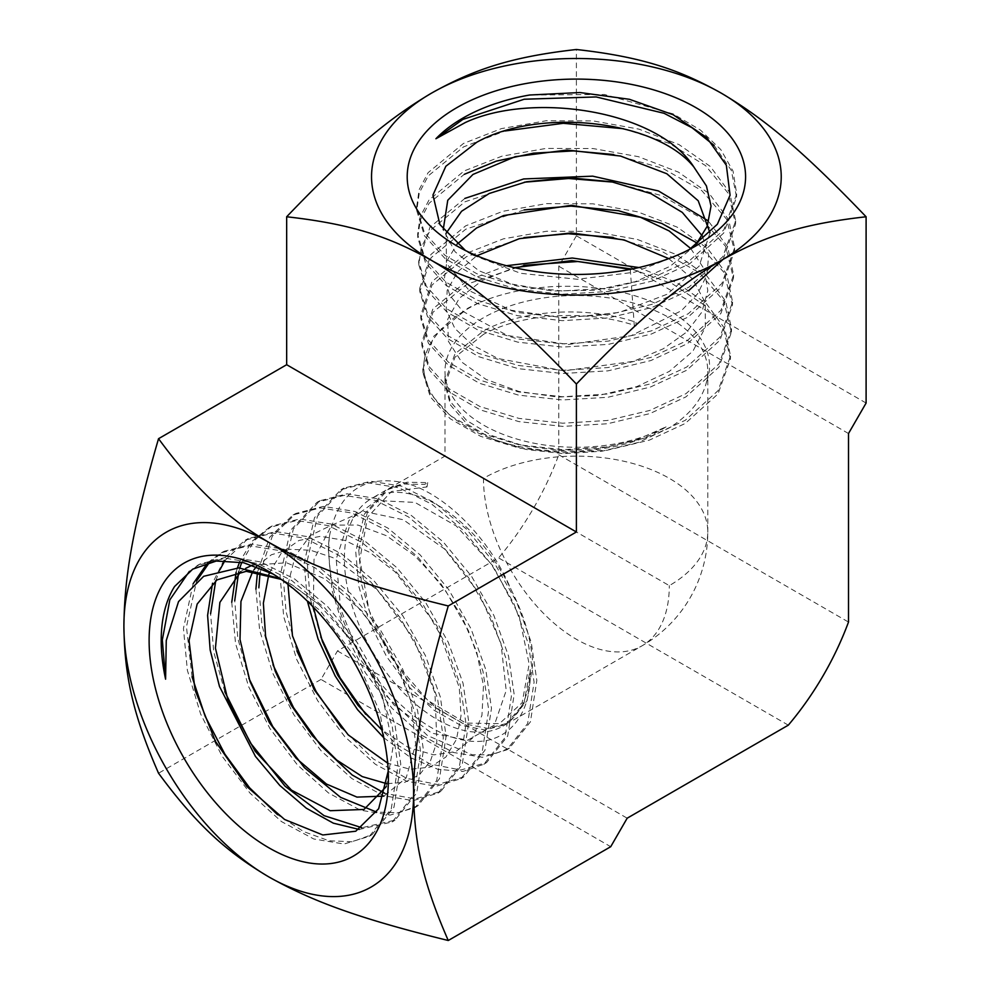 <?xml version="1.0" encoding="UTF-8"?>
<svg xmlns="http://www.w3.org/2000/svg" width="990" height="990" viewBox="0 0 990 990"><rect width="100%" height="100%" fill="white"/><g stroke="black" fill="none" stroke-linecap="round" stroke-linejoin="round"><path stroke-width="0.74" stroke-dasharray="4.95 3.71" d="M788.312 725.163L498.589 557.902L337.454 650.925L320.995 679.437L610.719 846.71M337.454 650.925L627.177 818.198M320.995 679.437L158.536 773.227M866.101 403.041L576.39 235.781L576.39 49.5M576.39 235.781L558.793 266.26L558.793 454.781A204.868 118.28 -60 0 1 498.589 557.902M848.504 433.521L558.793 266.26M558.793 454.781L848.504 622.054M465.548 250.569L472.935 255.185L520.641 273.302L577.442 279.279L634.602 272.201L683.607 253.007L696.02 245.842M388.216 771.111L388.389 778.672M279.91 578.494L290.924 584.249L319.102 604.667L292.508 585.164L281.135 579.348M320.81 636.954L310.142 598.133L307.123 561.367L317.443 516.136L343.79 488.169L370.73 481.251L401.878 486.226L434.585 502.66L466.377 529.019L494.468 563.124L516.656 601.994L531.209 642.238L536.827 680.476L530.43 721.846L509.466 748.143L492.228 754.751L472.205 754.801L427.494 735.558L384.157 693.705L350.311 636.966A153.487 88.617 60 0 1 328.791 549.611A153.487 88.617 60 0 1 329.46 536.085A153.735 90.919 -117.6 0 0 328.346 549.858L331.935 590.015L344.755 632.202L365.397 672.816L392.065 708.308L422.334 735.607L453.309 752.437L482.365 757.288L506.719 749.863L527.633 723.579L534.093 682.159L528.388 643.946L513.921 603.603L491.671 564.745L463.53 530.628L431.813 504.195L398.97 487.798L367.872 482.774L340.919 489.679L314.486 517.696L304.202 562.951L307.395 601.165M383.712 737.686L410.875 757.783L437.84 769.304L462.775 771.47L483.838 764.268L504.912 737.785L511.409 696.106L505.68 657.607L491.114 616.993L468.716 577.875L440.414 543.522L408.462 516.916L375.42 500.408L344.124 495.346L316.998 502.301L290.417 530.491L280.046 576.056L283.734 616.758L296.728 659.501L317.654 700.673L344.73 736.61L375.396 764.268L406.803 781.308L436.281 786.196L460.944 778.685L482.192 752.004L488.714 710.053L482.971 671.27L468.307 630.395L445.76 591.03L417.297 556.429L385.122 529.638L351.871 513.018L320.389 507.92L293.065 514.924L269.763 537.137L257.474 572.146M296.913 650.925L286.06 611.672L282.992 574.46L293.362 528.92L319.894 500.767L347.007 493.824L378.353 498.836L411.258 515.394L443.235 541.938L471.537 576.267L493.849 615.396L508.501 655.9L514.157 694.411L507.697 736.04L486.622 762.523L460.758 770.047L429.932 763.934L397.077 744.789L365.681 714.273M260.073 572.591L272.275 536.295L295.985 513.389L323.247 506.41L354.816 511.446L387.932 528.115L420.107 554.846L448.594 589.396L471.042 628.798L485.781 669.587L491.486 708.345L484.952 750.284L463.728 776.927L437.592 784.513L406.469 778.276L373.292 758.872L341.612 727.984M255.903 589.161L259.627 630.11L272.72 673.138L293.783 714.582L321.057 750.742L351.908 778.586L383.551 795.725L413.214 800.65L438.038 793.089L459.459 766.223L466.018 723.987L460.263 684.944L445.5 643.797L422.792 604.148L394.168 569.312L361.783 542.371L328.321 525.628L296.641 520.493L269.144 527.546L251.881 541.443L239.642 561.899M237.452 567.876L236.115 572.257M238.689 571.849L239.815 567.938M241.758 562.32L254.244 540.59L272.077 525.999L299.5 518.995L331.266 524.057L364.605 540.837L396.965 567.765L425.65 602.526L448.235 642.201L463.048 683.261L468.802 722.279L462.206 764.503L440.859 791.319L415.218 798.955L384.764 793.312M231.747 602.254L235.533 643.475L248.7 686.788L269.899 728.479L297.371 764.862L328.42 792.903L360.298 810.154L390.171 815.104L415.157 807.494L436.739 780.429L443.334 737.934L437.555 698.618L422.693 657.199L399.849 617.29L371.04 582.219L338.444 555.093L304.784 538.238L272.894 533.066L245.211 540.181L225.361 557.259L212.553 583.221M215.721 580.759L219.867 569.869M224.953 560.501L248.168 538.61L275.752 531.568L307.717 536.679L341.29 553.558L373.836 580.672L402.72 615.656L425.428 655.603L440.327 696.948L446.131 736.213L439.461 778.734L417.978 805.712L398.921 812.765L376.695 812.134M359.16 829.447L392.263 821.898L414.006 794.648L420.639 751.868L414.86 712.293L399.886 670.614L376.918 630.444L347.936 595.139L315.117 567.839L281.271 550.848L249.171 545.651L221.302 552.791L207.714 562.716M193.112 583.754L183.459 628.452L187.333 670.168L200.648 714.062L222.168 756.286L250.012 793.139L281.432 821.552L313.781 838.988L344.025 844.024L369.357 836.315L391.26 808.88L397.955 765.815L392.151 725.979L377.091 684.053L353.999 643.599L324.831 608.07L291.815 580.598L257.759 563.483L225.411 558.249L197.443 565.377L174.574 586.501M192.048 676.801L186.454 626.831L196.602 580.932M209.595 562.233L224.26 551.232L251.992 544.141L284.155 549.289L317.963 566.28L350.695 593.579L379.764 628.798L402.633 668.993L417.607 710.634L423.46 750.148L416.716 792.953L395.109 820.104L361.932 827.727M189.35 571.379L200.364 563.842L228.257 556.714L260.618 561.912L294.649 579.001L327.566 606.499L356.821 641.941L379.838 682.407L394.886 724.321L400.777 764.082L393.971 807.221L372.153 834.558L352.23 841.772L328.915 840.758L303.584 831.551L277.584 814.708M272.943 664.723L261.954 625.111L258.86 587.553M248.923 678.336L237.835 638.463L234.729 600.645M224.829 691.775L213.704 651.729L210.598 613.738M358.788 550.329L361.61 584.422L372.19 620.235L389.367 654.798L411.617 685.154L436.998 708.704L463.072 723.554L487.662 728.417L508.464 722.948L527.088 700.648L532.707 664.5C531.655 640.815 524.49 615.941 511.199 589.854A131.41 75.871 60 0 0 371.609 498.477A131.41 75.871 60 0 0 344.396 558.632A131.41 75.871 60 0 0 401.754 690.871A131.41 75.871 60 0 0 503.019 726.078A131.41 75.871 60 0 0 530.182 669.624L523.945 703.445L505.779 724.494L484.964 729.976L460.375 725.126L434.177 710.337L408.845 686.763L386.508 656.457L369.27 621.943L358.739 586.092L355.769 552.061L364.308 514.243L385.853 490.248L403.883 484.036L424.623 484.407L427.705 482.625L407.014 482.229L388.971 488.454L367.302 512.511L358.788 550.329M631.83 269.045L672.569 283.882L704.36 305.143L724.235 331.093L730.373 359.246L717.998 393.933L685.204 423.485L649.329 440.142L607.303 450.203L562.691 452.826L519.243 448.099L480.633 436.343L450.141 418.708L430.341 396.916L422.903 372.673L424.5 358.628A153.487 88.617 180 0 1 467.849 308.744A153.487 88.617 180 0 1 480.583 302.173A153.735 84.534 1.2 0 0 467.837 308.249L433.83 336.154L422.779 369.468L430.254 393.612L450.091 415.553L480.62 433.113L519.255 444.844L562.728 449.658L607.365 446.911L649.403 436.912L685.29 420.28L718.109 390.629L730.496 355.992L724.878 328.816L706.526 303.794L677.012 282.769L638.859 267.535M506.435 265.704L467.107 280.789L432.878 308.917L421.752 342.441L429.276 366.783L449.262 388.872L479.989 406.543L518.896 418.386L562.667 423.213L607.6 420.453L649.885 410.417L686.021 393.649L719.062 363.837L731.523 328.952L725.72 301.294L706.786 275.863L676.418 254.591L637.238 239.407L592.725 231.45L546.765 231.227L503.39 238.85L466.377 253.316L431.912 281.68L420.725 315.414L428.299 339.941L448.421 362.179L479.358 379.962L518.513 391.916L562.567 396.767L607.798 393.995L650.38 383.91L686.751 367.03L720.015 337.046L732.563 301.925L726.71 274.106L707.652 248.515L677.086 227.094L637.647 211.835L592.837 203.816L546.567 203.618L502.895 211.291L465.647 225.856L430.959 254.43L419.698 288.387L427.321 313.1L447.567 335.474L478.702 353.393L518.116 365.434L562.468 370.322L607.996 367.562L650.876 357.402L687.481 340.411L720.968 310.254L733.59 274.886L727.625 246.758L708.221 220.869M613.157 237.414L661.073 250.928L699.385 272.795L723.752 300.985L731.4 332.232L718.95 367.117L685.934 396.879L649.824 413.61L607.575 423.745L562.667 426.393L518.933 421.629L480.063 409.811L449.349 392.052L429.4 370.111L421.876 345.72L432.989 312.258L467.193 284.105L523.821 265.295M697.269 243.144L723.975 272.399L732.439 305.217L719.903 340.312L686.664 370.272L650.306 387.09L607.749 397.299L562.543 399.948L518.525 395.121L479.407 383.254L448.495 365.347L428.41 343.245L420.849 318.706L432.036 284.984L466.463 256.658L523.982 237.6M613.305 182.123L661.976 195.772L700.908 217.936L725.682 246.473L733.466 278.202L720.844 313.496L687.394 343.679L650.801 360.583L607.959 370.854L562.468 373.515L518.154 368.639L478.776 356.697L447.666 338.667L427.433 316.392L419.822 291.704L431.071 257.734L465.746 229.21L524.168 209.905M613.664 154.527L662.619 168.263L701.762 190.575L726.672 219.26L734.493 251.188L721.797 286.692L688.124 317.072L651.296 334.063L608.182 344.396L562.37 347.082L517.77 342.144L478.133 330.128L446.824 311.974L426.455 289.538L418.795 264.701L421.295 247.228L430.118 230.472L465.015 201.774L524.354 182.21M464.916 198.396L429.994 227.193L418.659 261.348L426.331 286.259L446.713 308.769L478.059 326.824L517.733 338.964L562.382 343.864L608.219 341.117L651.383 330.883L688.211 313.781L721.908 283.462L734.617 247.859L728.69 219.731L709.372 193.78L678.385 172.099L638.439 156.68L593.022 148.55L546.146 148.401L501.905 156.185L464.199 170.924L429.041 199.943L420.156 216.822L417.632 234.333L425.354 259.417L445.871 282.063L477.415 300.255L517.349 312.494L562.283 317.419L608.417 314.672L651.865 304.376L688.941 287.162L722.861 256.67L735.657 220.832L729.692 192.555L710.251 166.431L679.078 144.627L638.872 129.121L593.171 120.916L545.985 120.792L501.46 128.613L463.469 143.463L428.088 172.681L419.154 189.659L416.604 207.294L424.376 232.576L445.005 255.358L476.759 273.685L516.941 285.999L562.159 290.961L608.603 288.238L652.336 277.868L689.671 260.543L723.801 229.878L736.684 193.83L733.07 171.146L720.757 149.527L700.45 130.074L673.237 113.924L604.506 94.496L529.625 95.015M714.075 145.369L731.325 170.354L736.56 197.171L723.69 233.071L689.585 263.86L652.286 281.036L608.578 291.468L562.159 294.228L516.953 289.154L476.784 276.965L445.055 258.551L424.45 235.744L416.728 210.585L419.29 192.889L428.237 175.898L463.555 146.879L505.011 130.977M623.403 128.7L669.265 143.327L705.524 165.59L728.393 193.458L735.521 224.173L723.158 259.281M688.854 290.466L651.804 307.544L608.392 317.926L562.295 320.661L517.399 315.662L477.502 303.571L445.97 285.293L425.477 262.672L417.755 237.687L420.28 220.089L429.165 203.197L464.285 174.327M483.467 334.373L454.992 357.204L444.98 384.565L450.623 405.244L467.107 424.128L493.008 439.325L526.074 449.46L563.483 453.63L602.007 451.205L638.315 442.443L669.302 427.903C689.993 414.748 702.43 399.292 706.625 381.521A131.41 75.871 180 0 0 707.801 371.411A131.41 75.871 180 0 0 626.67 301.319A131.41 75.871 180 0 0 483.467 317.765A131.41 75.871 180 0 0 444.98 371.411A131.41 75.871 180 0 0 523.995 440.983A131.41 75.871 180 0 0 666.01 426.888L634.763 440.637L598.641 448.668L560.649 450.4L523.982 445.933L491.683 435.563L466.476 420.354L450.462 401.742L444.98 381.212L454.979 353.875L483.467 330.895C522.151 309.746 586.922 305.452 636.038 322.295L636.038 325.871C586.934 309.152 522.175 313.1 483.467 334.373M483.467 478.343L669.302 585.635A131.41 75.871 0 0 0 707.801 531.989A131.41 75.871 0 0 0 626.67 461.897A131.41 75.871 0 0 0 483.467 478.343A131.41 75.871 -120 0 0 540.825 610.582A131.41 75.871 -120 0 0 642.089 645.789A131.41 75.871 -120 0 0 669.302 585.635M666.01 426.888C626.125 452.368 556.479 458.37 504.294 442.703C451.081 427.519 418.374 392.572 424.5 358.628M480.583 302.173C526.321 282.892 591.513 280.838 640.456 297.569C689.943 313.818 719.285 349.049 706.625 381.521M530.182 669.624C532.298 719.359 502.673 748.465 463.011 740.025C423.262 732.612 376.646 689.634 350.311 636.966M329.46 536.085C338.382 491.857 363.701 474.161 405.405 483.021C444.225 493.119 489.394 537.483 511.199 589.854M313.409 607.229L313.991 559.437L331.563 525.294L363.33 511.335L403.375 519.775L444.473 548.955L479.049 593.06L500.989 643.537L506.199 690.537L494.319 725.101L467.651 740.211L431.813 733.157L393.822 704.868L361.288 660.714L340.61 608.875L336.179 559.09L348.901 520.493L376.918 500.519L414.959 502.413L456.229 525.938L493.144 566.169L519.007 615.409L529.167 664.005L522.175 702.665L499.467 723.628L465.906 723.084L428.064 700.623L393.488 660.664L369.097 610.446L359.803 559.474L367.624 517.139L391.471 491.486L426.987 486.932L424.623 484.407M319.102 604.667L356.45 646.359L382.499 696.787L393.104 746.609L386.348 786.543M240.681 571.614L245.619 568.371M252.401 565.154L286.518 562.765L324.856 578.841L361.808 610.867L391.892 653.672L410.726 700.623L415.664 744.294L406.147 777.905L383.922 796.133M252.685 571.577L254.009 569.708M256.521 566.577L271.322 554.796L289.637 549.314L310.452 550.217L332.727 557.556L377.066 589.644L413.585 638.265L434.944 693.025L436.875 741.955L430.477 760.889L419.587 774.65L404.724 782.335L386.867 783.696M268.76 574.72L269.033 573.977M269.676 572.282L281.606 552.655L298.98 540.453L320.55 536.32L344.842 540.404L370.322 552.668L395.27 571.997L436.986 626.002L459.286 687.53L461.043 715.646L456.452 739.382L445.884 757.041L430.007 767.163L410.12 769.267L387.672 763.141M287.966 584.335L295.23 555.972L310.204 535.565L331.774 525.071L357.91 525.047L386.459 535.726L414.946 555.959L440.921 583.778L462.021 616.782L476.673 651.828L483.479 685.724L481.957 715.337L472.515 738.082L455.87 751.596L433.793 754.875L408.338 747.487L381.868 729.902M427.705 482.625L426.987 486.932M388.389 764.33L379.974 712.243L356.016 658.263L320.03 610.521L277.398 576.44L273.116 574.064M630.296 269.354L634.33 326.032L636.038 322.295M695.463 245.347L670.082 266.347L635.258 281.704L594.681 290.231L552.296 290.986L512.325 284.18L478.752 270.641L455.029 251.732L443.235 229.631M709.991 232.86L699.126 266.186L667.136 294.253L619.307 312.444L564.152 318L511.125 310.229L469.545 290.825L446.453 263.501L446.082 233.306M702.318 235.942L708.63 255.247L706.947 274.861L697.678 293.733L681.306 310.786L631.088 335.721L568.322 344.483L507.425 335.499L462.763 311.305L449.844 295.379L444.461 278.153L446.997 260.741L457.034 244.184M690.773 248.577L704.1 268.921L707.825 290.627L701.836 312.159L686.713 332.034L663.3 348.777L633.501 361.35L563.904 370.854L497.933 358.516L472.626 345.188L454.893 328.494L446.144 309.734L447.183 290.355L457.603 271.866L476.846 255.754M668.72 258.613L692.579 278.957L705.264 302.581L705.276 327.368L693 351.042L669.339 371.411L636.694 386.657L598.294 395.505L557.778 397.052L519.057 391.508L485.991 379.38L461.674 362.031L448.383 341.327L447.69 319.325L459.261 298.299L482.266 280.467L514.367 267.647M636.038 325.871L634.33 326.032M683.607 253.007L689.547 249.381M472.935 255.185L456.749 245.829M292.508 585.164L290.924 584.249M343.889 488.107L341.006 489.642M319.98 500.73L317.072 502.264M296.072 513.34L293.151 514.887M272.163 525.95L269.231 527.509M248.267 538.56L245.297 540.132M224.359 551.183L221.376 552.742M200.45 563.793L197.468 565.364M509.404 748.168L506.657 749.913M486.536 762.572L483.764 764.317M463.654 776.964L460.87 778.722M440.785 791.369L437.976 793.139M417.904 805.761L415.082 807.543M395.022 820.166L392.189 821.948M372.153 834.558L369.295 836.352M707.801 371.411L707.801 531.989A131.41 131.41 0 0 1 642.089 645.789L508.464 722.935M505.766 724.494L503.019 726.078M730.373 359.333L730.496 356.066M731.4 332.318L731.523 329.039M732.427 305.304L732.563 302.012M733.466 278.301L733.59 274.972M734.493 251.287L734.617 247.946M735.521 224.272L735.644 220.919M736.548 197.258L736.684 193.904M422.903 372.648L422.779 369.394M421.876 345.634L421.752 342.367M420.849 318.619L420.725 315.34M419.822 291.617L419.686 288.3M418.782 264.602L418.659 261.273M417.755 237.588L417.632 234.246M416.728 210.585L416.592 207.219M388.946 488.466L444.98 456.118L444.98 384.578M444.98 381.212L444.98 371.411M385.89 490.236L371.609 498.477M277.398 576.44L268.76 571.453"/><path stroke-width="1.49" d="M448.26 940.5C354.185 917.396 310.105 900.046 268.76 876.868C228.603 852.996 198.544 827.541 158.536 773.227C131.509 711.426 124.492 672.68 123.899 625.965C124.492 578.556 131.509 531.704 158.536 438.694L286.667 364.716L576.39 531.989L448.26 605.954C421.233 698.977 414.216 745.829 413.61 793.225C414.216 839.941 421.233 878.699 448.26 940.5L610.719 846.71L627.177 818.198L788.312 725.163A204.868 118.28 -60 0 0 848.504 622.054L848.504 433.521L866.101 403.041L866.101 216.773C799.066 224.26 762.003 237.563 721.24 260.395C680.489 284.625 643.426 314.127 576.39 384.033C509.343 314.127 472.279 284.625 431.529 260.395A204.868 118.28 180 0 1 431.529 93.134C472.279 70.29 509.343 56.987 576.39 49.5C643.426 56.987 680.489 70.29 721.24 93.134C762.003 117.352 799.066 146.854 866.101 216.773M286.667 364.716L286.667 216.773C353.702 146.854 390.765 117.352 431.529 93.134A204.868 118.28 180 0 1 721.24 93.134A204.868 118.28 0 0 1 721.24 260.395A204.868 118.28 180 0 1 431.529 260.395C390.765 237.563 353.702 224.26 286.667 216.773M576.39 531.989L576.39 384.033M456.749 107.7A169.191 97.676 0 0 0 456.749 245.829A169.191 97.676 0 0 0 696.02 245.842A169.191 97.676 0 0 0 696.02 107.7A169.191 97.676 0 0 0 456.749 107.7M465.548 250.569L439.919 224.569L432.952 195.03L445.822 166.295L476.722 142.288C538.102 107.638 655.553 119.369 693.891 167.05C657.348 109.816 531.655 91.501 465.312 122.537L435.909 138.749A160.64 92.751 180 0 1 462.788 118.157A160.64 92.751 180 0 1 529.625 95.015L579.991 92.54L629.417 99.297L673.138 114.729L706.637 137.486L726.338 165.243L730.088 195.216L717.342 224.272L689.547 249.381M149.119 640.53A169.191 97.676 -120 0 0 268.76 847.737A169.191 97.676 -120 0 0 388.389 778.672A169.191 97.676 -120 0 0 268.76 571.453A169.191 97.676 -120 0 0 149.119 640.53M279.91 578.494L238.763 567.901L203.68 576.304L178.522 601.611L166.258 640.53L165.59 679.177A160.64 92.751 60 0 1 161.209 640.53A160.64 92.751 60 0 1 174.574 586.501L192.741 569.139L216.278 561.033L243.639 562.728L273.116 574.064M281.135 579.348L246.25 571.317L216.958 579.905L197.159 604.073L189.053 640.53L195.03 689.931L215.313 741.163L246.906 786.567L284.588 819.473L322.839 834.978L355.769 831.216L378.663 808.743L388.216 771.111M257.474 572.146L255.903 589.161M258.86 587.553L260.073 572.591M239.642 561.899L237.452 567.876M236.115 572.257L231.747 602.254M234.729 600.645L238.689 571.849M239.815 567.938L241.758 562.32M212.553 583.221L207.603 615.359L210.165 649.972L219.495 686.503L255.445 756.41L279.811 785.466L306.294 808.199L333.321 823.16L359.16 829.447M210.598 613.738L215.721 580.759M219.867 569.869L224.953 560.501M207.714 562.716L193.112 583.754M196.602 580.932L209.595 562.233M165.59 679.177L162.323 639.924L169.835 599.853L189.35 571.379M307.395 601.165L318.075 638.983L335.214 676.034L357.6 709.719L383.712 737.686M365.681 714.273L340.102 677.828L320.81 636.954M341.612 727.984L316.181 691.614L296.913 650.925M384.764 793.312L352.205 774.997L320.822 745.532L293.547 707.615L272.943 664.723M376.695 812.134L340.61 797.358L304.45 767.708L272.683 726.437L248.923 678.336M361.932 827.727L324.039 815.636L285.058 786.209L250.519 743.045L224.829 691.775M277.584 814.708L249.567 787.768L224.879 754.157L205.165 716.302L192.048 676.801M638.859 267.535L572.257 258.019L506.435 265.704M523.821 265.295L577.937 261.496L631.83 269.045M523.982 237.6L568.235 233.739L613.157 237.414M524.168 209.905L571.044 206.118L618.404 210.697L661.815 223.468L697.269 243.144M708.221 220.869L658.449 190.934L592.663 176.158L523.685 178.955L464.916 198.396M524.354 182.21L568.52 178.497L613.305 182.123M464.285 174.327L496.287 161.135L533.499 153.165L573.495 150.913L613.664 154.527M505.011 130.977L563.273 123.305L623.403 128.7M723.158 259.281L688.854 290.466M435.909 138.749L462.825 119.431L524.217 99.235L596.153 96.946L664.043 113.293L692.047 127.735L714.075 145.369M158.536 438.694C198.544 492.995 228.603 518.451 268.76 542.322A204.868 118.28 -120 0 1 413.61 793.225A204.868 118.28 60 0 1 268.76 876.868A204.868 118.28 60 0 1 123.899 625.965A204.868 118.28 60 0 1 268.76 542.322C310.105 565.513 354.185 582.863 448.26 605.954M386.348 786.543L363.998 809.449L330.202 810.711L291.506 790.144L255.16 751.237L228.121 700.92L215.424 648.141L219.879 602.403L240.681 571.614M245.619 568.371L252.401 565.154M383.922 796.133L356.969 797.111L326.453 784.043L296.047 758.179L269.441 722.737L250.037 681.553L240.013 639.49L240.954 601.413L252.685 571.577M254.009 569.708L256.521 566.577M386.867 783.696L362.266 776.593L336.687 760.035L312.283 735.607L291.171 705.177L275.195 671.084L265.58 636.149L263.365 603.145L268.76 574.72M269.033 573.977L269.676 572.282M387.672 763.141L348.195 734.865L314.09 689.585L292.483 635.877L287.966 584.335M381.868 729.902L358.083 705.437L337.689 675.155L322.394 641.508L313.409 607.229M693.891 167.05L706.439 185.972L711.03 206.093L707.207 226.264L695.463 245.347M443.235 229.631L447.752 200.277L472.973 174.438L515.122 156.705L567.084 150.035L620.52 156.036L666.815 173.745L698.222 200.772L709.991 232.86M446.082 233.306L461.55 211.291L489.295 193.446L526.321 181.801L568.582 177.668L611.659 181.801L651.012 193.669L682.271 212.38L702.318 235.942M457.034 244.184L476.611 227.972L503.687 215.535L571.379 205.314L640.493 217.28L669.104 230.917L690.773 248.577M476.846 255.754L519.329 238.677L571.242 232.959L624.022 239.914L668.72 258.613M514.367 267.647L571.861 260.605L630.296 269.354"/></g></svg>
